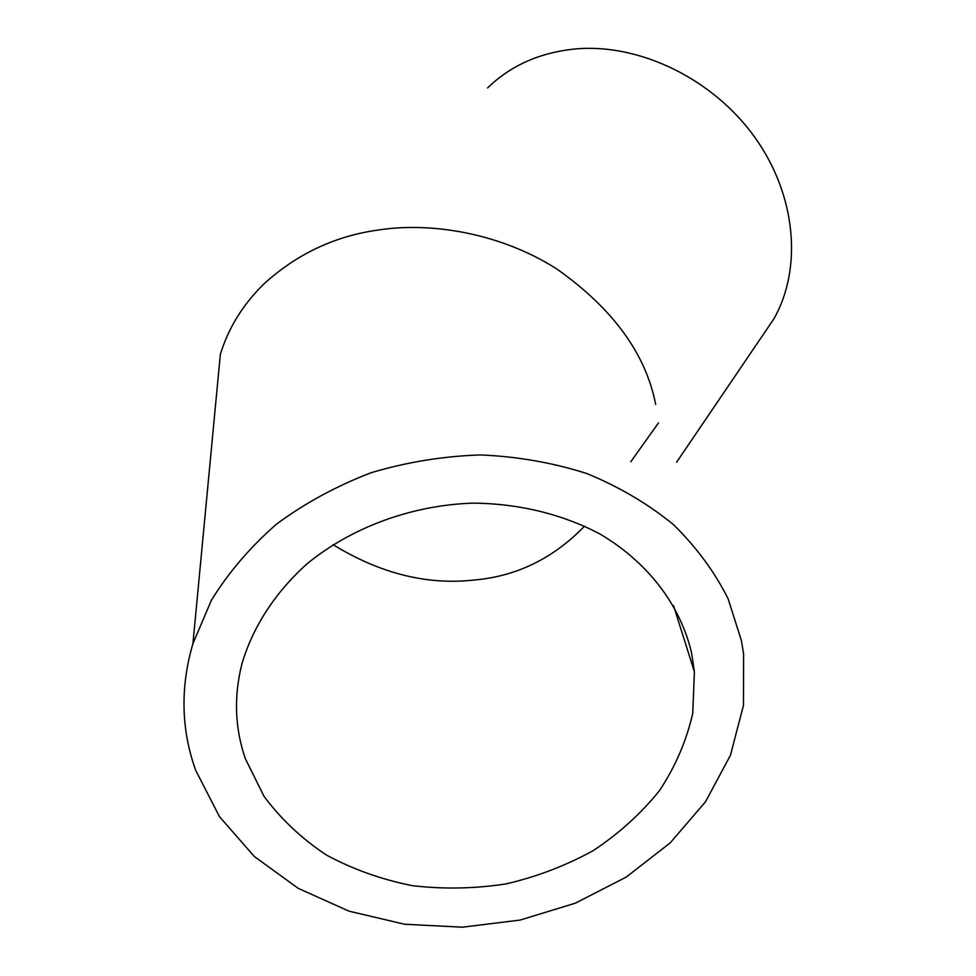 <?xml version="1.0" encoding="UTF-8"?>
<svg xmlns="http://www.w3.org/2000/svg" width="976" height="976" viewBox="0 0 976 976"><rect width="100%" height="100%" fill="white"/><g stroke="black" fill="none" stroke-linecap="round" stroke-linejoin="round"><path stroke-width="1.46" d="M333.036 544.645C379.676 573.278 426.329 585.112 472.994 580.147C515.962 576.657 553.148 558.65 584.563 526.101M245.305 758.584C234.826 728.047 233.703 696.461 241.926 663.851C252.784 627.031 275.086 592.481 307.025 563.835C351.689 527.26 411.677 505.19 472.848 503.14C518.61 503.457 562.396 514.181 599.801 533.921C647.942 562.237 680.382 605.23 691.533 652.688L694.4 671.817L692.765 713.175C686.604 740.503 675.526 766.294 659.544 790.572C641.086 813.508 619.04 833.48 593.42 850.499C566.214 865.505 537.166 876.631 506.263 883.866C474.848 888.733 443.507 889.319 412.25 885.647C381.616 879.547 353.031 869.36 326.533 855.11C301.743 838.689 280.868 819.035 263.898 796.135L245.305 758.584M761.805 336.671L773.822 318.957C802.455 268.79 796.477 195.676 754.997 137.555C713.578 79.446 640.829 43.737 577.036 48.8C540.899 52.057 511.095 65.099 487.597 87.925M192.931 643.599C180.157 687.36 181.085 729.609 195.7 770.357L219.454 816.619L254.285 856.464L298.217 888.355L349.079 911.181L404.564 924.235L462.331 927.2L520.025 920.075L575.352 903.178L626.092 877.168L670.122 842.959L705.489 801.808L730.426 755.29L743.48 705.27L743.59 653.932L741.455 640.829L728.133 598.788C714.578 571.802 696.352 547.085 673.452 524.624C648.113 503.897 619.26 486.89 586.918 473.58C553.05 462.734 517.609 456.524 480.619 454.938C443.372 456.134 406.919 462.051 371.234 472.689C336.683 485.902 305.134 503.03 276.586 524.088C250.295 547.011 228.579 572.387 211.438 600.191L192.931 643.599L220.344 354.386C228.299 328.278 242.621 304.988 263.313 284.516C296.545 254.004 335.207 235.789 379.286 229.872C432.527 221.845 501.493 233.654 556.832 268.998C612.843 308.575 645.795 353.727 655.689 404.454M773.822 318.957L676.636 462.185M658.507 422.876L630.801 461.733M673.477 605.462L694.4 671.817"/></g></svg>
